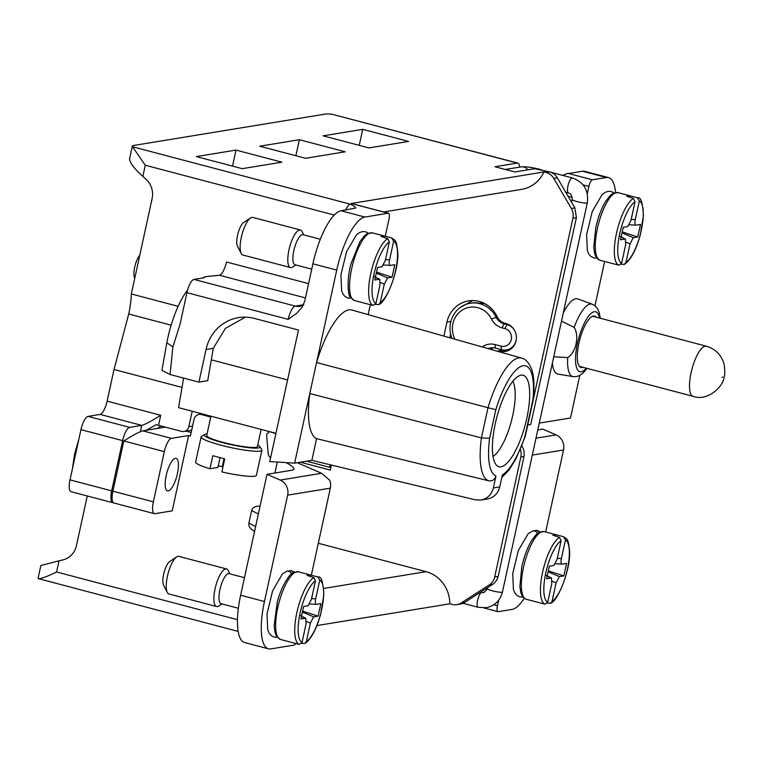 <?xml version="1.0" encoding="UTF-8"?>
<svg xmlns="http://www.w3.org/2000/svg" width="763" height="763" viewBox="0 0 763 763"><rect width="100%" height="100%" fill="white"/><g stroke="black" fill="none" stroke-linecap="round" stroke-linejoin="round"><path stroke-width="1.14" d="M294.623 463.16L311.867 460.337L475.206 499.813L481.014 500.042C487.471 498.649 491.572 494.624 493.346 487.967L495.96 475.978C494.815 479.679 492.393 481.281 488.692 480.785A63.51 19.733 -75.2 0 1 481.415 437.914L309.807 393.546L294.623 463.16L269.787 461.539L298.457 330.036L254.384 318.409A42.766 40.267 -99.3 0 0 238.447 317.637A42.766 40.267 -99.3 0 0 206.048 349.483L198.924 382.12L170.082 374.519L161.918 370.36L166.811 342.816L172.905 346.879L166.82 342.816A54.364 16.891 -75.2 0 1 187.612 289.997M579.785 375.425L570.505 417.99L539.279 423.103M604.63 261.471L594.968 305.763M608.569 177.607L584.744 171.332A51.836 16.109 104.8 0 0 582.484 171.246L606.308 177.521A51.836 16.109 -75.2 0 1 608.569 177.607A51.836 16.109 -75.2 0 1 615.541 192.495M606.308 177.521L592.403 179.801A6.476 2.012 104.8 0 0 588.883 186.43L587.291 193.707M563.285 313.002A38.884 12.084 -75.2 0 1 577.744 298.915L592.193 304.179A37.473 11.645 -75.2 0 0 574.167 327.375C579.584 335.825 576.017 352.63 567.682 357.551L553.738 356.788M567.682 357.551A37.473 11.645 -75.2 0 0 573.089 376.617L557.934 374.08A38.884 12.084 -75.2 0 1 552.383 362.988M139.753 255.271A12.961 4.025 104.8 0 0 134.708 267.155A12.961 4.025 104.8 0 0 134.755 278.19M334.242 215.052L145.275 165.237L132.533 146.763A24.368 3.186 -167.7 0 1 132.314 146.162L129.586 158.685C129.443 162.261 133.868 168.175 142.843 176.415L145.905 179.152A19.437 18.302 80.7 0 1 152.114 198.599L131.322 293.965L178.141 306.306M368.167 314.633L370.332 304.695M385.248 236.263L388.977 219.162A6.476 2.012 104.8 0 0 388.472 213.249A6.476 2.012 104.8 0 0 388.195 213.239L351.266 203.502L543.943 171.952L546.155 172.533L549.713 171.952A12.961 12.198 80.7 0 1 557.333 177.855L574.882 207.898L576.408 217.703L572.899 218.275A12.961 12.198 -99.3 0 0 571.344 208.48L553.785 178.437A12.961 12.198 -99.3 0 0 546.155 172.533M200.717 414.175L200.86 413.536M161.155 426.021L157.388 428.444M306.621 461.195L329.654 467.271L330.198 464.772M443.894 336.092L446.946 322.12A28.517 26.848 80.7 0 1 468.539 300.889A28.517 26.848 80.7 0 1 497.066 316.511A12.961 12.198 -99.3 0 0 505.573 323.464A14.259 13.419 80.7 0 1 516.408 337.809A14.259 13.419 80.7 0 1 505.268 351.438A14.259 13.419 80.7 0 1 500.585 351.333A12.961 12.198 -99.3 0 0 496.999 351.142M527.748 424.972L572.899 218.275M543.943 171.952A32.399 30.501 80.7 0 1 521.634 189.367L383.608 211.961M311.867 460.337L316.597 438.658A66.743 20.735 104.8 0 1 309.807 393.546M561.511 321.147L574.167 327.375M527.824 424.981L530.714 424.505L576.408 217.703M275.872 433.642L270.064 431.782M270.569 457.972A6.476 6.104 80.7 0 1 268.156 453.327L266.573 434.347L269.282 431.906M312.897 263.807A51.836 16.109 -75.2 0 1 341.09 210.769L364.914 217.045A51.836 16.109 104.8 0 0 336.721 270.092L312.897 263.807L304.847 300.756L302.453 306.688L296.712 313.297L288.195 319.363L186.935 292.668A12.961 4.025 -75.2 0 1 193.983 279.411L204.102 277.751L205.028 276.74L219.42 275.243A12.961 4.025 104.8 0 0 226.468 261.986L308.576 283.626M172.905 346.879L180.058 324.237L186.935 292.668M172.867 346.869L170.082 374.519M336.721 270.092L309.797 393.546M192.209 411.257L188.843 426.679L192.581 426.069M171.141 325.181L128.718 313.994L114.021 369.492L182.004 387.413M114.021 369.492L107.116 401.147A12.961 4.025 -75.2 0 1 100.067 414.404L141.756 425.401C145.256 424.4 151.579 421.033 160.716 415.282L107.116 401.147M160.716 415.282L158.532 425.325L181.518 431.381A6.476 6.104 -99.3 0 0 188.843 426.679M493.346 487.967L499.746 486.918C497.972 493.585 493.899 497.6 487.528 498.973M499.746 486.918L502.359 474.929A57.025 17.721 104.8 0 0 524.925 436.426L524.887 436.531M488.692 480.785L316.597 438.658M128.718 313.994A43.09 13.391 104.8 0 0 131.322 293.965M100.067 414.404L88.003 416.388A12.961 4.025 104.8 0 0 80.954 429.645L70.005 479.86A12.961 4.025 104.8 0 0 71.007 491.687L112.705 502.683A12.961 4.025 -75.2 0 1 111.694 490.857L122.643 440.632A12.961 4.025 -75.2 0 1 129.691 427.375L141.756 425.401L140.392 431.658M364.914 217.045L388.195 213.239M316.559 362.568A66.743 20.735 -75.2 0 1 351.867 310.016L521.482 358.076A63.51 19.733 -75.2 0 0 487.996 407.709L316.559 362.559M568.301 196.606A15.289 1.993 -167.7 0 1 570.342 196.806L572.183 197.512M512.812 381.319A40.82 12.685 -75.2 0 1 512.698 415.635A40.82 12.685 -75.2 0 1 493.012 456.398M500.585 351.333L507.338 350.227L505.898 350.017M582.484 171.246L569.98 173.287A12.961 1.698 -167.7 0 1 567.93 173.344L562.579 175.347M570.342 196.806L568.073 196.205M460.032 307.623L472.669 300.555M449.979 337.818L450.609 334.089M198.924 382.12L207.727 380.68L213.182 348.681A43.09 13.391 -75.2 0 1 213.268 348.3L225.39 328.405L245.409 317.141M519.613 167.107A12.961 4.025 104.8 0 0 517.848 163.101A12.961 4.025 104.8 0 0 517.285 163.082L494.977 166.735L514.796 171.961L534.625 168.709L549.713 171.952M341.09 210.769L355.806 208.032L354.413 206.401L350.303 204.169L132.533 146.763M517.285 163.082L331.686 114.154L517.848 163.101M132.314 146.162A24.368 3.186 -167.7 0 1 133.725 145.456L325.286 114.088A24.368 3.186 12.3 0 1 331.686 114.154M196.339 156.577L242.205 168.671L281.862 162.176L235.996 150.092L196.339 156.577M305.562 158.294L345.219 151.799L299.363 139.715L259.706 146.21L305.562 158.294M362.73 129.338L408.587 141.432L368.93 147.917L323.073 135.833L362.73 129.338L359.23 145.361M596.113 317.15A26.571 8.25 104.8 0 0 594.53 316.063A26.571 8.25 104.8 0 0 578.917 343.197A26.571 8.25 104.8 0 0 580.986 367.442A26.571 8.25 104.8 0 0 582.903 367.28M526.766 418.429A47.306 14.697 -75.2 0 1 496.818 465.516A47.306 14.697 -75.2 0 1 496.818 417.256A47.306 14.697 -75.2 0 1 520.604 375.262A47.306 14.697 -75.2 0 1 526.766 418.429M533.375 399.192L532.927 399.717A57.025 17.721 104.8 0 0 522.34 365.916A57.025 17.721 104.8 0 0 495.826 409.702L487.996 407.709L481.415 437.914L489.588 438.305A57.025 17.721 104.8 0 0 495.96 475.978M232.505 166.115L235.996 150.092M295.872 155.738L299.363 139.715M330.961 467.051L329.654 467.271M113.334 502.693L113.267 502.703A12.961 4.025 -75.2 0 1 112.705 502.683M158.532 425.325A12.961 1.698 12.3 0 0 156.062 424.714L146.382 430.246M555.617 536.103L555.922 534.701A34.993 10.873 -75.2 0 0 552.841 535.206L559.489 537.371L561.148 540.662A32.399 10.062 104.8 0 0 545.812 572.832A32.399 10.062 104.8 0 0 547.739 602.169L551.792 583.552L551.449 578.058M547.195 576.017L551.058 578.001L546.604 578.736L549.331 566.213L553.785 565.488L557.085 559.279L561.148 540.662M562.121 564.124L566.575 563.39L563.847 575.912L559.393 576.637L556.093 582.846L552.03 601.463A32.399 10.062 104.8 0 0 567.367 569.303A32.399 10.062 104.8 0 0 565.44 539.956L561.387 558.583C560.748 561.93 560.939 563.781 561.969 564.134M547.309 603.171L550.657 603.266L552.03 601.463M547.739 602.169L544.925 604.153L538.192 602.398M565.44 539.956L563.485 536.713L555.922 534.701M550.867 603.132C558.22 600.624 571.001 568.321 569.551 550.8C568.13 536.294 566.461 539.746 563.771 536.809L563.485 536.713M563.847 575.912L548.32 570.867M522.941 597.048L519.861 596.895L517.047 595.483L514.977 593.137L513.442 589.694L512.726 573.538L518.363 550.457L528.196 533.623L533.432 530.686L536.122 531.601L537.495 533.413M539.555 532.116L536.914 530.371L534.253 530.743M305.753 618.297L306.097 623.781L302.034 642.398A32.399 10.062 -75.2 0 1 300.107 613.061A32.399 10.062 -75.2 0 1 315.443 580.891L313.793 577.601L307.146 575.436A34.993 10.873 104.8 0 1 310.226 574.93L309.921 576.332M316.264 604.363C315.243 604.01 315.043 602.16 315.682 598.812L319.745 580.185A32.399 10.062 -75.2 0 1 321.662 609.532A32.399 10.062 -75.2 0 1 306.335 641.693L310.388 623.075L313.688 616.876L318.142 616.142L302.615 611.096M315.443 580.891L311.38 599.518L308.09 605.717L303.636 606.442L300.899 618.965L305.353 618.24L301.49 616.256M244.465 577.696L229.091 573.642A15.556 4.836 104.8 0 0 220.45 587.453A15.556 4.836 104.8 0 0 221.156 603.724L238.371 608.264M310.226 574.93L318.066 577.038C321.204 575.941 323.121 581.873 323.808 594.835L320.67 614.177C316.473 629.103 311.304 638.841 305.171 643.371L301.604 643.4M292.496 642.637L299.23 644.382L302.034 642.398M318.142 616.142L320.87 603.619L316.416 604.353M306.335 641.693L305.162 643.371M317.78 576.942L319.745 580.185M291.695 573.719L289.873 571.573L287.098 571.01L282.472 573.871L272.629 590.772L267.002 613.967L267.765 630L269.291 633.404L271.37 635.741L274.184 637.134L277.246 637.277M288.357 571.01L291.638 570.724L293.793 572.374M286.125 462.607C291.504 465.573 294.117 467.776 293.974 469.197L292.439 470.142L267.002 474.309L280.202 480.07A12.961 12.198 80.7 0 1 287.651 495.158L264.456 601.521A51.836 16.109 104.8 0 0 268.49 648.827A51.836 16.109 104.8 0 0 270.751 648.912L294.032 645.097A6.476 2.012 104.8 0 0 295.691 643.476M311.342 575.226L330.322 488.167A12.961 12.198 -99.3 0 0 329.664 480.204L321.585 473.289L297.341 462.721M494.691 576.971L498.201 576.389L496.637 580.357L493.919 583.533L464.781 602.36A12.961 12.198 80.7 0 1 460.385 604.058L456.827 604.639A12.961 12.198 -99.3 0 0 461.224 602.942L489.264 584.925A12.961 12.198 -99.3 0 0 494.691 576.962L520.852 456.97A12.961 12.198 -99.3 0 0 520.376 449.493M210.76 417.046L201.384 414.576L203.502 414.233M165.39 427.127L142.795 430.828L171.379 438.363L188.623 435.539L190.416 436.016L194.06 419.288A6.476 6.104 80.7 0 1 201.384 414.576M188.623 435.539L172.2 510.867L154.956 513.69A12.961 4.025 104.8 0 1 154.393 513.671L113.897 502.989A12.961 4.025 -75.2 0 1 112.886 491.172L123.835 440.947L164.331 451.629A12.961 4.025 104.8 0 1 171.379 438.363M87.268 495.979L76.434 545.669A19.437 18.302 80.7 0 1 62.89 559.908L59.028 560.824L56.586 571.992C47.115 576.599 41.049 578.812 38.369 578.621L238.17 631.421M254.594 531.229L253.631 530.743C250.054 528.721 248.471 526.184 248.891 523.122L255.615 526.527M258.352 513.966L251.628 510.561L248.891 523.122M251.628 510.561C252.696 507.309 255.5 505.869 260.04 506.231M177.398 473.699A16.853 5.236 -75.2 0 1 167.498 490.914A16.853 5.236 -75.2 0 1 166.735 473.279A16.853 5.236 -75.2 0 1 176.091 458.325A16.853 5.236 -75.2 0 1 177.398 473.699M142.795 430.828C139.295 431.829 132.972 435.206 123.835 440.947M164.331 451.629L153.382 501.844A12.961 4.025 104.8 0 0 154.393 513.671M268.49 648.827L244.665 642.541A51.836 16.109 -75.2 0 1 240.641 595.235L267.002 474.309M191.17 432.535L185.991 431.162M38.369 578.621A24.368 3.186 12.3 0 1 38.15 578.03L40.878 565.507L59.028 560.824M318.314 543.266L426.069 571.678A32.399 30.501 80.7 0 1 449.788 603.819L316.912 625.574M449.788 603.819L452.001 604.401A12.961 12.198 -99.3 0 0 456.827 604.639M482.226 346.955A16.853 15.861 80.7 0 1 494.958 344.552L501.043 346.164A9.07 8.546 -99.3 0 0 511.305 339.573A9.07 8.546 -99.3 0 0 504.877 328.586L501.987 327.823A16.853 15.861 80.7 0 1 491.506 319.096A22.032 20.744 -99.3 0 0 463.294 309.463A22.032 20.744 -99.3 0 0 454.929 339.22M331.4 465.058L330.303 470.094L300.412 462.216M524.257 598.306A51.836 16.109 -75.2 0 1 512.145 609.389L498.239 611.668A6.476 2.012 104.8 0 1 497.962 611.649A6.476 2.012 104.8 0 1 497.457 605.736L498.659 600.223M537.781 429.97L542.875 429.14L556.084 434.891A12.961 12.198 80.7 0 1 563.523 449.989L545.65 531.992M521.882 445.811L523.914 450.38L524.238 454.948L524 456.455L520.852 456.97M498.201 576.389L524 456.455M516.179 340.231A12.961 12.198 80.7 0 1 506.346 349.95A12.961 12.198 80.7 0 1 501.52 349.712L495.425 348.109A12.961 12.198 -99.3 0 0 490.599 347.871A12.961 12.198 -99.3 0 0 488.043 348.605M490.638 349.34L493.27 347.756M451.896 338.362A25.923 24.406 80.7 0 1 470.256 303.235A25.923 24.406 80.7 0 1 496.036 317.131A12.961 12.198 -99.3 0 0 504.105 323.846L506.994 324.609A12.961 12.198 80.7 0 1 514.586 330.446M484.534 303.474L473.813 302.663L470.256 303.235M625.355 239.096L625.698 244.58L621.645 263.206A32.399 10.062 -75.2 0 1 619.718 233.859A32.399 10.062 -75.2 0 1 635.054 201.699L633.395 198.409L626.747 196.244A34.993 10.873 104.8 0 1 629.828 195.738L629.523 197.14M635.054 201.699L630.991 220.316L627.691 226.525L623.237 227.25L620.51 239.773L624.964 239.038L621.101 237.055M635.875 225.161C634.845 224.818 634.654 222.968 635.293 219.61L639.346 200.993A32.399 10.062 -75.2 0 1 641.273 230.331A32.399 10.062 -75.2 0 1 625.937 262.501L630 243.883L633.3 237.674L637.754 236.95L622.226 231.904M637.754 236.95L640.481 224.427L636.027 225.161M625.937 262.501L624.22 264.446L621.216 264.208M612.098 263.435L618.831 265.19L621.645 263.206M629.828 195.738L637.668 197.846C640.815 196.749 642.723 202.681 643.419 215.643L640.281 234.975C636.084 249.911 630.915 259.639 624.773 264.17M637.391 197.751L639.346 200.993M614.034 192.905L611.211 191.494L608.187 191.351L605.088 192.419L602.074 194.689L592.222 211.609L586.604 234.813L587.376 250.817L588.902 254.222L590.982 256.549L594.415 258.075L596.637 257.818M383.827 237.369L384.132 235.967A34.993 10.873 -75.2 0 0 381.052 236.473L387.699 238.638L389.349 241.928A32.399 10.062 104.8 0 0 374.013 274.098A32.399 10.062 104.8 0 0 375.94 303.436L380.003 284.818L379.659 279.334M390.322 265.39L394.776 264.656L392.048 277.179L387.594 277.904L384.294 284.113L380.241 302.73A32.399 10.062 104.8 0 0 395.568 270.569A32.399 10.062 104.8 0 0 393.651 241.222L389.588 259.849C388.949 263.197 389.149 265.047 390.17 265.4M375.396 277.293L379.259 279.277L374.805 280.002L377.542 267.479L381.996 266.754L385.286 260.545L389.349 241.928M320.317 239.248L302.997 234.68A15.556 4.836 104.8 0 0 294.356 248.49A15.556 4.836 104.8 0 0 295.062 264.761L311.733 269.158M393.651 241.222L391.686 237.98L384.132 235.967M375.51 304.437L378.858 304.532L380.241 302.73M375.94 303.436L373.136 305.419L366.402 303.664M379.077 304.408C386.421 301.89 399.211 269.587 397.752 252.067C396.331 237.56 394.662 241.013 391.972 238.075L391.686 237.98M392.048 277.179L376.521 272.133M350.904 297.999L348.51 298.266L345.229 296.731L343.15 294.365L341.624 290.875L340.956 274.604L346.593 251.656L356.426 234.87L359.421 232.629L362.387 231.599L365.534 231.733L368.329 233.135M183.597 378.076L178.561 407.661L275.939 433.327M287.584 379.926L211.284 359.812M207.059 434.013A28.517 3.729 12.3 0 0 204.541 434.548A28.517 3.729 12.3 0 0 225.056 443.236A28.517 3.729 12.3 0 0 258.256 447.957A28.517 3.729 12.3 0 0 259.773 446.593A28.517 3.729 12.3 0 0 257.713 445.058M259.773 446.593L261.747 449.607A31.102 4.063 -167.7 0 1 261.9 450.189A31.102 4.063 -167.7 0 1 260.097 451.095A31.102 4.063 -167.7 0 1 225.829 446.431A31.102 4.063 -167.7 0 1 201.117 436.932A31.102 4.063 -167.7 0 1 201.499 436.474L204.541 434.548M223.979 458.725L222.233 466.746L218.304 465.707M261.9 450.189L256.425 475.292A31.102 4.063 -167.7 0 1 254.623 476.207A31.102 4.063 -167.7 0 1 221.871 471.896L224.713 458.868L212.801 455.721L209.959 468.759L217.922 467.452L220.011 457.876M223.025 466.622L222.233 466.746M210.941 416.197L206.725 435.53A25.923 3.386 12.3 0 0 227.326 443.437A25.923 3.386 12.3 0 0 255.882 447.328A25.923 3.386 12.3 0 0 257.379 446.574L261.118 429.426M209.959 468.759A31.102 4.063 -167.7 0 1 195.643 462.044L201.117 436.932M241.213 253.478L237.455 246.153A12.961 4.025 -75.2 0 1 237.541 235.357A12.961 4.025 -75.2 0 1 243.702 222.472L250.579 217.951A19.437 6.037 104.8 0 0 241.337 237.274A19.437 6.037 104.8 0 0 241.213 253.478A19.437 6.037 104.8 0 0 242.853 255.014L290.503 267.575A19.437 6.037 -75.2 0 1 288.986 249.835A19.437 6.037 -75.2 0 1 300.412 229.978A19.437 6.037 -75.2 0 1 302.043 231.513L303.779 234.89M295.853 264.971L292.677 267.05A19.437 6.037 -75.2 0 1 290.503 267.575M300.412 229.978L252.763 217.417A19.437 6.037 104.8 0 0 250.579 217.951M221.947 603.934L218.771 606.013A19.437 6.037 -75.2 0 1 216.597 606.537A19.437 6.037 -75.2 0 1 215.08 588.798A19.437 6.037 -75.2 0 1 226.506 568.94A19.437 6.037 -75.2 0 1 228.137 570.476L229.873 573.852M226.506 568.94L178.857 556.38A19.437 6.037 104.8 0 0 176.673 556.914A19.437 6.037 104.8 0 0 167.431 576.237A19.437 6.037 104.8 0 0 167.307 592.441A19.437 6.037 104.8 0 0 168.947 593.976L216.597 606.537M167.307 592.441L163.549 585.116A12.961 4.025 -75.2 0 1 163.635 574.32A12.961 4.025 -75.2 0 1 169.796 561.434L176.673 556.914M145.275 165.237L142.843 176.415M567.93 173.344L592.403 179.801M588.883 186.43L583.104 184.904M557.333 177.855L553.785 178.437M571.344 208.48L574.882 207.898M450.876 321.471L446.946 322.12M206.048 349.483L213.268 348.3M193.983 279.411L295.243 306.097L303.483 304.752M305.458 297.923L219.42 275.243M599.48 318.037A31.016 9.633 104.8 0 0 585.936 320.183A31.016 9.633 104.8 0 0 575.54 359.611A31.016 9.633 104.8 0 0 586.261 368.167M495.826 409.702L489.588 438.305M524.925 436.426L532.927 399.717M88.003 416.388L129.691 427.375M80.954 429.645L122.643 440.632M111.694 490.857L70.005 479.86M288.195 319.363A12.961 4.025 -75.2 0 1 295.243 306.097A12.961 12.198 -99.3 0 0 300.069 306.335L303.836 304.733M345.639 210.025A12.961 4.025 -75.2 0 1 350.303 204.169M706.338 346.202C715.58 348.977 721.512 355.062 724.154 364.476C724.945 371.047 724.974 375.043 724.221 376.445C723.62 386.812 707.32 401.653 693.119 396.331A25.923 8.05 -75.2 0 1 691.106 372.678A25.923 8.05 -75.2 0 1 706.338 346.202L592.613 316.225M721.932 377.304L722.79 377.16L721.932 377.304M527.853 169.815A7.773 7.325 -99.3 0 0 520.891 166.906L505.297 169.453M523.513 567.319A34.993 10.873 104.8 0 0 526.232 599.251L524.114 598.202L522.264 596.094L520.871 592.861L519.87 586.528L521.835 566.623C524.181 556.217 527.481 547.452 531.735 540.357L536.255 534.491L539.06 532.364L544.067 531.573A34.993 10.873 104.8 0 0 523.513 567.319M544.925 604.153A34.993 10.873 -75.2 0 1 542.569 572.336A34.993 10.873 -75.2 0 1 559.489 537.371M556.093 582.846L552.145 581.148M557.295 558.325L561.387 558.583M548.111 571.802L559.393 576.637M313.688 616.876L302.415 612.031M293.354 642.856L280.526 639.48A34.993 10.873 -75.2 0 1 280.164 639.365A34.993 10.873 -75.2 0 1 279.086 602.284A34.993 10.873 -75.2 0 1 298.371 571.802L311.19 575.188M313.793 577.601A34.993 10.873 104.8 0 0 296.864 612.575A34.993 10.873 104.8 0 0 299.23 644.382M306.449 621.378L310.388 623.075M315.682 598.812L311.59 598.564M287.651 495.158L330.322 488.167M274.928 473.012L277.322 462.025M237.474 619.68L56.586 571.992M153.382 501.844L112.886 491.172M321.585 473.289L280.202 480.07M240.641 595.235L264.456 601.521M323.703 588.445L426.069 571.678M461.224 602.942L464.781 602.36M492.803 584.344L489.264 584.925M563.523 449.989L532.297 455.101M535.988 438.181L556.084 434.891M508.263 324.399L506.994 324.609L504.877 328.586M501.987 327.823L504.105 323.846L505.917 323.55M497.276 316.931L491.506 319.096M494.958 344.552L495.425 348.109M501.043 346.164L501.52 349.712M493.775 604.773L497.457 605.736M478.554 607.31A7.773 2.413 -75.2 0 1 478.22 607.3A7.773 2.413 -75.2 0 1 477.867 599.165A7.773 2.413 -75.2 0 1 482.178 592.26L480.986 591.945M587.3 202.844A7.773 1.021 -167.7 0 1 586.852 203.072A7.773 1.021 -167.7 0 1 578.287 201.899A7.773 1.021 -167.7 0 1 572.107 199.524C572.155 195.881 570.962 193.716 568.549 193.01A7.773 2.413 104.8 0 1 567.939 185.914A7.773 2.413 104.8 0 1 572.174 177.96A7.773 2.413 104.8 0 1 572.508 177.97C583.914 182.214 588.845 190.502 587.3 202.844L502.445 592.021A7.773 1.021 -167.7 0 1 501.997 592.25A7.773 1.021 -167.7 0 1 493.432 591.087A7.773 1.021 -167.7 0 1 487.252 588.712C484.801 592.298 483.103 593.49 482.178 592.26M539.842 169.52A7.773 2.413 -75.2 0 1 540.347 169.491C532.421 167.364 525.936 166.506 520.891 166.906M74.354 459.908A36.939 11.474 -75.2 0 1 75.403 454.462A36.939 11.474 -75.2 0 1 76.739 448.959M633.3 237.674L622.017 232.839M600.138 260.288A34.993 10.873 -75.2 0 1 597.419 228.356A34.993 10.873 -75.2 0 1 617.973 192.61L612.966 193.401L610.162 195.528L605.641 201.394C601.387 208.49 598.087 217.255 595.741 227.66L593.776 247.565L594.778 253.888L596.17 257.121L598.02 259.239L600.138 260.288L612.956 263.664M633.395 198.409A34.993 10.873 104.8 0 0 616.475 233.373A34.993 10.873 104.8 0 0 618.831 265.19M635.293 219.61L631.201 219.362M626.051 242.186L630 243.883M385.096 236.225L372.277 232.839A34.993 10.873 104.8 0 0 352.992 263.321A34.993 10.873 104.8 0 0 354.07 300.403A34.993 10.873 104.8 0 0 354.433 300.517L367.261 303.893M373.136 305.419A34.993 10.873 -75.2 0 1 370.77 273.612A34.993 10.873 -75.2 0 1 387.699 238.638M385.496 259.601L389.588 259.849M384.294 284.113L380.356 282.415M376.321 273.068L387.594 277.904M481.005 500.042L487.538 498.973M496.951 351.133L503.132 350.122M388.472 213.249L351.371 203.463M600.3 318.257L599.089 312.115L597.114 308.071L594.863 305.677L592.193 304.179M573.089 376.617L576.141 376.645L579.365 375.634L583.075 373.069L587.09 368.376M533.394 399.001C535.006 380.794 532.898 372.258 531.344 368.481C528.549 362.206 525.259 358.734 521.482 358.076M501.787 477.524L508.864 470.199L515.941 458.878L525.182 436.694M525.249 436.455L533.347 399.316M203.149 277.904L204.999 276.692M191.675 430.237L183.94 431.505M693.119 396.331L579.394 366.354M556.895 534.958L544.067 531.573M539.05 602.627L526.232 599.251M562.045 564.134L555.483 563.733M551.611 578.144L545.373 574.94M540.128 531.868L536.885 530.371M305.906 618.373L299.678 615.169M316.34 604.363L309.788 603.962M280.526 639.48L276.559 636.323L275.166 633.09L274.117 625.755L277.265 602.188C281.929 583.657 291.476 572.088 293.326 572.612L298.371 571.802M294.423 572.097L290.98 570.562M198.971 414.462L202.3 413.918M510.571 349.263L506.346 349.95M483.837 607.93L497.962 611.649M502.445 592.021C500.166 600.643 494.786 605.87 486.289 607.691L478.22 607.3L463.017 603.295M572.107 199.524L571.621 201.747M487.414 587.949L487.252 588.712M572.508 177.97L550.123 172.066M541.339 169.758L540.347 169.491M568.549 193.01L565.774 192.276M78.827 439.393L74.564 454.109L72.485 468.482M630.801 195.996L617.973 192.61M635.951 225.171L629.389 224.77M625.517 239.181L619.279 235.977M379.812 279.411L373.584 276.206M390.246 265.4L383.694 264.999M372.277 232.839L367.27 233.631L364.466 235.757L359.936 241.623L351.056 263.674C345.973 282.1 348.577 296.874 350.446 297.322L354.433 300.517"/></g></svg>
